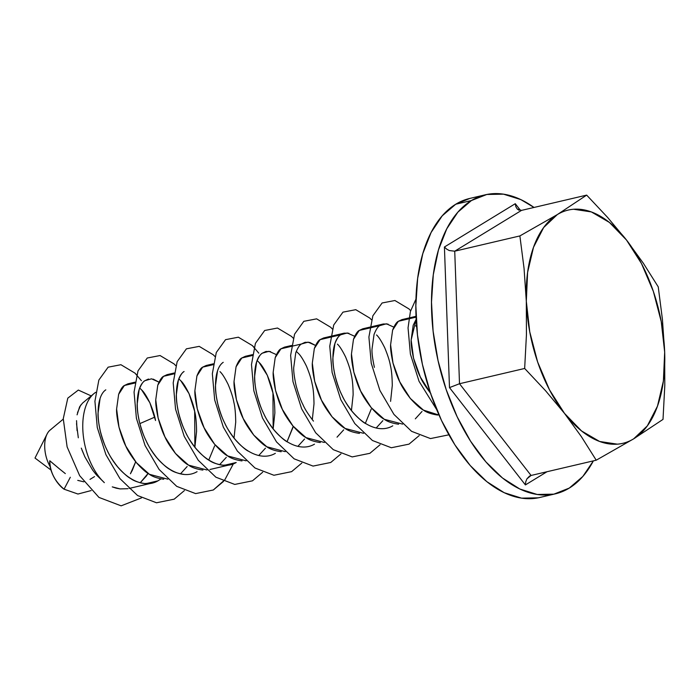 <?xml version="1.0" encoding="UTF-8"?>
<svg xmlns="http://www.w3.org/2000/svg" width="700" height="700" viewBox="0 0 700 700"><rect width="100%" height="100%" fill="white"/><g stroke="black" fill="none" stroke-linecap="round" stroke-linejoin="round"><path stroke-width="1.05" d="M439.04 415.082L423.395 410.095L410.322 398.431L399.779 381.859L392.98 362.994L390.6 344.794L392.621 330.111L398.37 321.283L401.914 319.629L398.37 321.283L416.071 317.135L398.37 321.283C396.541 322.158 394.625 325.106 392.621 330.111L390.6 344.794C390.364 348.504 391.16 354.567 392.98 362.994C395.334 371.49 397.6 377.781 399.779 381.859C401.572 386.164 405.09 391.685 410.322 398.431C415.87 404.574 420.219 408.467 423.395 410.095C426.484 412.405 431.139 414.033 437.369 415.004L437.745 415.03M416.684 326.891L415.686 325.78M429.721 392.184L429.887 391.37M415.319 418.836L421.995 411.495M374.395 367.342C372.575 358.925 371.779 352.861 372.015 349.142L374.045 334.469C376.049 329.455 377.965 326.515 379.794 325.64L359.231 330.453L362.775 328.799L359.231 330.453L379.794 325.64L383.329 323.977L388.019 324.082M390.582 401.354L392.28 385.499C392.149 376.477 391.51 369.801 390.381 365.488C389.611 360.938 387.73 355.031 384.72 347.769C381.404 341.092 378.683 336.822 376.539 334.95M376.171 428.006L382.856 420.665M365.671 423.623C362.504 421.995 358.146 418.101 352.608 411.959C347.366 405.213 343.849 399.691 342.055 395.386C339.876 391.309 337.619 385.017 335.256 376.512C333.436 368.095 332.64 362.031 332.876 358.312L334.898 343.639C336.901 338.634 338.826 335.685 340.655 334.81L320.092 339.631L323.636 337.969L320.092 339.631L340.655 334.81L344.19 333.156L348.88 333.261M351.444 410.524L353.141 394.669C353.01 385.648 352.371 378.98 351.234 374.658C350.473 370.108 348.591 364.201 345.581 356.939C342.265 350.271 339.535 345.993 337.4 344.12M337.033 437.176L343.709 429.835M371.184 409.203L365.321 423.404L371.184 409.203M313.46 421.129C308.227 414.382 304.71 408.861 302.916 404.556C300.738 400.479 298.471 394.188 296.118 385.691C294.289 377.265 293.501 371.201 293.738 367.491L295.759 352.809C297.762 347.804 299.679 344.855 301.507 343.98L280.954 348.801L284.498 347.139L280.954 348.801L301.507 343.98L305.043 342.326M312.296 419.703L314.002 403.839C313.871 394.817 313.233 388.15 312.095 383.828C311.334 379.277 309.444 373.371 306.442 366.109C303.126 359.441 300.396 355.171 298.261 353.29L296.284 351.365M297.894 446.355L304.57 439.014M305.174 342.3L309.741 342.431L315.543 345.459L308.114 342.134L301.507 343.98M241.894 357.91L252.324 355.504L241.815 357.971C239.986 358.846 238.061 361.795 236.057 366.8L234.036 381.474C233.8 385.192 234.596 391.256 236.416 399.674C238.779 408.179 241.036 414.47 243.215 418.547C245.009 422.852 248.526 428.374 253.767 435.12C259.306 441.262 263.664 445.156 266.831 446.784C269.92 449.085 274.575 450.721 280.805 451.684L281.19 451.719M257.145 360.535L259.123 362.469L267.295 375.279L272.956 392.998L273.158 428.873L274.864 413.017C274.724 403.988 274.094 397.32 272.956 392.998C272.195 388.456 270.305 382.55 267.295 375.279C263.988 368.611 261.257 364.341 259.123 362.469M258.755 455.525L265.431 448.184M292.906 427.543L287.035 441.744L293.213 426.309M287.394 441.971C284.217 440.335 279.86 436.45 274.321 430.299C269.089 423.553 265.571 418.031 263.769 413.726C261.599 409.649 259.332 403.358 256.979 394.861C255.15 386.444 254.362 380.371 254.59 376.661L256.62 361.988C258.624 356.974 260.54 354.034 262.369 353.15L265.904 351.496M266.035 351.47L270.594 351.601M246.102 460.819L227.693 455.954L214.62 444.29L204.076 427.717L197.278 408.852L194.898 390.652L196.919 375.97L202.668 367.141L206.211 365.488L202.668 367.141L213.185 364.683L202.668 367.141C200.839 368.016 198.923 370.965 196.919 375.97L194.898 390.652C194.661 394.363 195.449 400.426 197.278 408.852C199.631 417.349 201.898 423.64 204.076 427.717C205.87 432.023 209.388 437.544 214.62 444.29C220.159 450.433 224.516 454.326 227.693 455.954C230.781 458.264 235.436 459.891 241.666 460.863L242.043 460.889M234.019 438.043L235.716 422.188C235.585 413.166 234.955 406.49 233.818 402.176C233.047 397.626 231.166 391.72 228.156 384.457C224.84 377.781 222.119 373.511 219.975 371.639M226.293 457.354L219.607 464.695L226.293 457.354M236.206 462.516L224.376 465.281L236.206 462.516L230.493 464.677L223.081 465.211C216.851 464.249 212.196 462.613 209.107 460.311C205.94 458.684 201.582 454.79 196.044 448.639C190.803 441.901 187.294 436.371 185.491 432.066C183.321 427.998 181.055 421.706 178.692 413.201C176.873 404.784 176.076 398.72 176.312 395.001L178.334 380.328C180.346 375.314 182.263 372.374 184.091 371.499C173.941 378.114 173.206 407.514 185.491 432.066C197.085 457.048 220.019 471.984 236.206 462.516M163.616 376.25L174.046 373.852L163.529 376.311C161.7 377.195 159.784 380.135 157.78 385.149L155.75 399.822C155.523 403.533 156.31 409.605 158.139 418.023C160.492 426.519 162.759 432.81 164.929 436.887C166.731 441.192 170.249 446.714 175.481 453.46C181.02 459.611 185.377 463.496 188.554 465.133C191.634 467.434 196.298 469.07 202.528 470.032L202.904 470.059M178.859 378.875L180.836 380.809L189.018 393.627L194.67 411.346L194.88 447.213L196.577 431.358C196.446 422.336 195.808 415.66 194.67 411.346C193.909 406.796 192.028 400.89 189.018 393.627C185.701 386.951 182.98 382.681 180.836 380.809M180.469 473.865L187.145 466.524M214.629 445.882L208.758 460.084L214.629 445.882M167.825 479.168L149.415 474.302L136.343 462.63L125.79 446.058L118.991 427.192L116.611 408.993L118.641 394.319L124.39 385.49L127.934 383.828L124.39 385.49L134.899 383.023L124.39 385.49C122.561 386.365 120.645 389.305 118.641 394.319L116.611 408.993C116.375 412.711 117.171 418.775 118.991 427.192C121.354 435.697 123.62 441.98 125.79 446.058C127.593 450.363 131.11 455.892 136.343 462.63C141.881 468.781 146.239 472.666 149.415 474.302C152.495 476.604 157.15 478.24 163.389 479.202L163.765 479.229M141.697 389.979L139.72 388.045L141.697 389.979L149.879 402.797L155.531 420.516C154.77 415.966 152.88 410.06 149.879 402.797C146.562 396.13 143.832 391.851 141.697 389.979M146.335 476.088L148.076 473.436L140.219 482.773L146.335 476.088M105.805 389.839C95.655 396.454 94.929 425.863 107.205 450.415C118.799 475.387 141.741 490.332 157.92 480.856L161.009 478.896L157.92 480.856L146.099 483.63L157.92 480.856L152.215 483.026L144.804 483.56C138.574 482.589 133.91 480.961 130.83 478.651C127.654 477.024 123.296 473.139 117.758 466.988C112.525 460.241 109.007 454.72 107.205 450.415C105.035 446.338 102.769 440.046 100.415 431.55C98.586 423.132 97.799 417.06 98.035 413.35L100.056 398.668M153.178 379.12L158.979 382.148L151.55 378.822L144.944 380.669L148.487 379.015M430.885 393.61C425.652 386.864 422.135 381.342 420.332 377.037C418.162 372.96 415.896 366.678 413.534 358.172C411.714 349.755 410.918 343.683 411.154 339.973L413.184 325.299L416.168 319.27L411.154 339.973L413.534 358.172L420.332 377.037L430.474 393.12M402.666 424.13L384.256 419.274L371.184 407.601L360.631 391.029L353.841 372.164L351.461 353.964L353.483 339.29L359.231 330.453C357.402 331.336 355.486 334.276 353.483 339.29L351.461 353.964C351.225 357.674 352.012 363.746 353.841 372.164C356.195 380.66 358.461 386.951 360.631 391.029C362.434 395.334 365.951 400.855 371.184 407.601C376.723 413.752 381.08 417.637 384.256 419.274C387.336 421.575 392 423.203 398.23 424.174L398.606 424.2M363.527 433.309L345.118 428.444L332.045 416.771L321.493 400.199L314.694 381.334L312.314 363.134L314.344 348.46L320.092 339.631C318.264 340.506 316.348 343.446 314.344 348.46L312.314 363.134C312.078 366.844 312.874 372.916 314.694 381.334C317.056 389.839 319.322 396.121 321.493 400.199C323.295 404.504 326.812 410.025 332.045 416.771C337.584 422.922 341.941 426.808 345.118 428.444C348.197 430.745 352.861 432.381 359.091 433.344L359.467 433.37M324.389 442.479L305.979 437.614L292.906 425.941L282.354 409.369L275.555 390.504L273.175 372.304L275.205 357.63L280.954 348.801C279.125 349.676 277.209 352.616 275.205 357.63L273.175 372.304C272.939 376.023 273.735 382.086 275.555 390.504C277.918 399.009 280.184 405.291 282.354 409.369C284.156 413.674 287.674 419.204 292.906 425.941C298.445 432.092 302.803 435.986 305.979 437.614C309.059 439.915 313.714 441.551 319.944 442.514L320.329 442.54M248.255 451.141C245.079 449.505 240.721 445.62 235.182 439.469C229.95 432.731 226.432 427.201 224.63 422.896C222.46 418.819 220.194 412.536 217.831 404.031C216.011 395.614 215.215 389.55 215.451 385.831L217.481 371.158M183.942 474.381C177.713 473.419 173.058 471.782 169.969 469.481C166.793 467.854 162.444 463.96 156.896 457.817C151.664 451.071 148.146 445.55 146.352 441.245C144.174 437.168 141.907 430.876 139.554 422.38C137.734 413.954 136.938 407.89 137.174 404.18L139.195 389.498C141.199 384.493 143.115 381.544 144.944 380.669C134.803 387.284 134.067 416.684 146.352 441.245C157.938 466.218 180.88 481.162 197.067 471.686M127.907 488.688L120.164 488.915L127.907 488.688M116.226 488.171L120.164 488.915L112.263 486.876L116.226 488.171M95.743 392.306A51.056 27.886 76.8 0 0 83.134 434.088A51.056 27.886 76.8 0 0 104.344 482.65A51.056 27.886 -103.2 0 1 83.344 436.012A51.056 27.886 -103.2 0 1 93.905 393.654A51.056 27.886 -103.2 0 1 95.743 392.306M65.328 473.594L59.894 469.262L65.328 473.594M59.894 469.262L49.788 460.766A20.134 9.258 61.1 0 0 64.059 489.195C54.722 481.25 49.971 471.774 49.788 460.766L54.784 465.028M63.254 419.142L50.067 430.106A24.631 13.449 76.8 0 0 50.102 466.559A24.631 13.449 -103.2 0 1 47.075 434.044A24.631 13.449 -103.2 0 1 51.091 429.38M132.335 470.269L130.436 473.769L135.424 462.35L132.335 470.269M135.607 461.738L135.424 462.35L135.607 461.738M90.02 479.369L94.517 476.613M485.31 194.801L469.656 198.468A153.562 83.86 76.8 0 0 455.744 204.225L471.406 200.55A153.562 83.86 -103.2 0 1 485.31 194.801A153.562 83.86 -103.2 0 1 534.004 207.454L520.852 199.614L503.51 194.162L486.815 194.477L471.406 200.55L457.879 212.153L446.749 228.839L438.454 249.953L433.3 274.697L431.498 302.12L433.108 331.161L438.069 360.71L446.189 389.62L457.161 416.797L470.566 441.192L485.879 461.86L502.512 478.012L519.837 489.02L537.18 494.471L553.875 494.156L569.284 488.075L582.811 476.481L593.381 460.863A153.562 83.86 -103.2 0 1 569.284 488.075A153.562 83.86 -103.2 0 1 555.38 493.832A153.562 83.86 -103.2 0 1 442.129 376.661A153.562 83.86 -103.2 0 1 471.406 200.55L455.744 204.225L442.225 215.827L431.095 232.505L422.8 253.619L417.646 278.364L415.844 305.786L417.454 334.828L422.415 364.376L430.535 393.295L441.507 420.473L454.904 444.859L470.225 465.526L486.859 481.679L504.184 492.695L521.526 498.146L538.221 497.823M469.779 198.441L455.744 204.225A153.562 83.86 76.8 0 0 426.475 380.336A153.562 83.86 76.8 0 0 539.726 497.499L555.38 493.832M521.517 210.385L517.221 209.002L515.839 206.692L515.279 203.709L444.421 246.995L446.539 249.034L444.421 246.995L449.488 387.608L525.411 484.925L525.761 481.731L526.951 478.809L529.524 476.114L531.072 475.457L526.951 478.809L525.761 481.731L525.411 484.925L547.024 471.721L525.411 484.925L449.488 387.608L459.506 383.731L531.072 475.457L596.225 460.198L633.666 438.839L663.014 419.387L664.799 385.551L664.676 352.17L662.41 319.287L658.236 286.851L643.326 263.217L626.5 240.03L607.539 217.35L586.67 195.116L521.517 210.385L586.67 195.116L557.322 214.576L519.881 235.926L454.729 251.195L521.517 210.385L454.729 251.195L519.881 235.926L524.055 268.363L526.312 301.245L526.444 334.626L524.659 368.463L459.506 383.731L454.729 251.195L459.506 383.731L524.659 368.463L545.528 390.696L564.489 413.376L581.315 436.564L596.225 460.198L531.072 475.457L459.506 383.731L449.488 387.608L444.421 246.995L515.279 203.709L520.572 210.499L515.279 203.709L515.839 206.692L517.221 209.002L519.05 210.245M633.666 438.839A119.779 65.415 -103.2 0 1 564.489 413.376L581.315 436.564L596.225 460.198L633.666 438.839L663.014 419.387L664.799 385.551L664.676 352.17L662.41 319.287L658.236 286.851L643.326 263.217L626.5 240.03L607.539 217.35L586.67 195.116L557.322 214.576L519.881 235.926L524.055 268.363L526.312 301.245L526.444 334.626L524.659 368.463L545.528 390.696L564.489 413.376A119.779 65.415 -103.2 0 1 526.312 301.245A119.779 65.415 -103.2 0 1 557.322 214.576A119.779 65.415 -103.2 0 1 626.5 240.03A119.779 65.415 -103.2 0 1 664.676 352.17A119.779 65.415 -103.2 0 1 633.666 438.839L647.343 425.871L657.475 406.149L663.39 381.01L664.676 352.17L661.246 321.598L653.336 291.366L641.489 263.55L626.5 240.03L609.403 222.425L591.36 211.925L573.589 209.248C567.822 209.694 562.398 211.47 557.322 214.576L543.655 227.544L533.514 247.266L527.599 272.405L526.312 301.245L529.742 331.817L537.653 362.049L549.509 389.865L564.489 413.376L581.586 430.99L599.637 441.49L617.4 444.168C623.166 443.721 628.591 441.945 633.666 438.839M449.242 250.539L454.729 251.195L449.242 250.539L446.539 249.034L449.242 250.539M64.059 489.195L70.306 477.269L64.059 489.195L77.962 494.034L91.157 490.56L77.962 494.034L64.059 489.195M95.655 474.023L104.344 482.65L96.364 474.854L92.68 470.164L84.858 456.838L81.288 448.123M82.031 450.153L84.945 457.012M76.527 423.675L78.312 437.797M93.905 393.654L82.486 403.148L79.625 406.796L77.079 414.838M139.869 423.605L154.761 417.13L139.869 423.605M141.479 497.901L121.135 505.838L98.954 497.411L79.669 475.685L67.121 446.906L63.262 418.696L67.795 398.142L78.33 390.066L91.201 395.902L78.33 390.066L67.795 398.142L63.262 418.696L67.121 446.906L79.669 475.685L98.954 497.411L121.135 505.838L141.479 497.901M77.061 430.64L76.545 420.648M77.499 412.694L80.728 405.046M141.383 380.678L134.951 373.109L120.925 364.717L108.124 367.176L98.858 380.039L94.92 401.249L97.274 427.499L105.936 454.694L119.954 478.616L137.576 495.53L156.494 502.775L174.186 499.17L184.389 490.586L174.186 499.17L156.494 502.775L137.576 495.53L119.954 478.616L105.936 454.694L97.274 427.499L94.92 401.249L98.858 380.039L108.124 367.176L120.925 364.717L134.951 373.109L136.657 374.859M223.528 481.416L213.325 489.991L195.633 493.605L176.724 486.36L159.093 469.446L145.075 445.524L136.412 418.32L134.059 392.079L138.005 370.869L147.263 358.006L160.064 355.539L174.09 363.939L175.796 365.689L174.09 363.939L160.064 355.539L147.263 358.006L138.005 370.869L134.059 392.079L136.412 418.32L145.075 445.524L159.093 469.446L176.724 486.36L195.633 493.605L213.325 489.991L224.84 479.789L233.38 463.802M214.944 356.519L213.229 354.76L199.211 346.369L186.401 348.836L177.144 361.699L173.197 382.909L175.551 409.15L184.214 436.345L198.24 460.267L215.862 477.19L234.771 484.435L252.473 480.821L262.666 472.246L252.473 480.821L234.771 484.435L215.862 477.19L198.24 460.267L184.214 436.345L175.551 409.15L173.197 382.909L177.144 361.699L186.401 348.836L199.211 346.369L213.229 354.76L214.944 356.519M258.799 353.159L252.368 345.59L238.35 337.199L225.549 339.666L216.282 352.52L212.345 373.73L214.69 399.98L223.352 427.175L237.379 451.097L255.001 468.011L273.919 475.265L291.611 471.651L301.805 463.067L291.611 471.651L273.919 475.265L255.001 468.011L237.379 451.097L223.352 427.175L214.69 399.98L212.345 373.73L216.282 352.52L225.549 339.666L238.35 337.199L252.368 345.59L254.082 347.34M293.221 338.17L291.506 336.42L277.489 328.029L264.688 330.488L255.421 343.35L251.484 364.56L253.838 390.81L262.491 418.005L276.517 441.928L294.14 458.841L313.058 466.086L330.75 462.481L340.944 453.898L330.75 462.481L313.058 466.086L294.14 458.841L276.517 441.928L262.491 418.005L253.838 390.81L251.484 364.56L255.421 343.35L264.688 330.488L277.489 328.029L291.506 336.42L293.221 338.17M332.36 329L330.654 327.25L316.627 318.85L303.826 321.317L294.56 334.18L290.623 355.39L292.976 381.64L301.639 408.835L315.656 432.757L333.287 449.671L352.196 456.916L369.889 453.311L380.091 444.727L369.889 453.311L352.196 456.916L333.287 449.671L315.656 432.757L301.639 408.835L292.976 381.64L290.623 355.39L294.56 334.18L303.826 321.317L316.627 318.85L330.654 327.25L332.36 329M371.499 319.83L369.793 318.08L355.775 309.68L342.965 312.148L333.707 325.01L329.761 346.22L332.115 372.461L340.777 399.665L354.804 423.579L372.426 440.501L391.335 447.746L409.036 444.132L419.23 435.558L409.036 444.132L391.335 447.746L372.426 440.501L354.804 423.579L340.777 399.665L332.115 372.461L329.761 346.22L333.707 325.01L342.965 312.148L355.775 309.68L369.793 318.08L371.499 319.83M410.646 310.66L408.931 308.901L394.914 300.51L382.113 302.977L372.846 315.831L368.9 337.05L371.254 363.291L379.916 390.486L393.942 414.409L411.565 431.322L430.474 438.576L448.175 434.963L430.474 438.576L411.565 431.322L393.942 414.409L379.916 390.486L371.254 363.291L368.9 337.05L372.846 315.831L382.113 302.977L394.914 300.51L408.931 308.901L410.646 310.66M415.957 299.119L410.419 311.465L408.047 327.871L410.401 354.121L419.055 381.316L436.695 409.623L419.055 381.316L410.401 354.121L408.047 327.871L410.419 311.465L415.957 299.119M285.25 451.649L266.831 446.784L253.767 435.12L243.215 418.547L236.416 399.674L234.036 381.474L236.057 366.8L241.815 357.971L245.35 356.309L252.455 354.646M206.964 469.989L188.554 465.133L175.481 453.46L164.929 436.887L158.139 418.023L155.75 399.822L157.78 385.149L163.529 376.311L167.072 374.658L174.178 372.995M223.23 362.329C213.08 368.944 212.354 398.344 224.63 422.896C236.224 447.877 259.158 462.814 275.345 453.338M276.395 354.629L268.975 351.304L262.369 353.15C252.219 359.765 251.493 389.174 263.769 413.726C275.363 438.707 298.296 453.644 314.484 444.168M354.681 336.289L347.252 332.964L340.655 334.81C330.505 341.425 329.77 370.825 342.055 395.386C353.64 420.359 376.582 435.304 392.77 425.828M393.82 327.119L386.4 323.794L379.794 325.64M401.914 319.629L416.036 316.312M362.766 328.799L383.329 323.977M323.627 337.969L344.19 333.156M284.489 347.139L291.602 345.476M206.202 365.488L213.316 363.816M127.925 383.828L135.039 382.165M209.939 469.499L230.493 464.677M129.141 488.434L152.215 483.026M83.799 481.819L77.752 480.384M50.986 470.059L35 458.045L47.075 434.044"/></g></svg>
